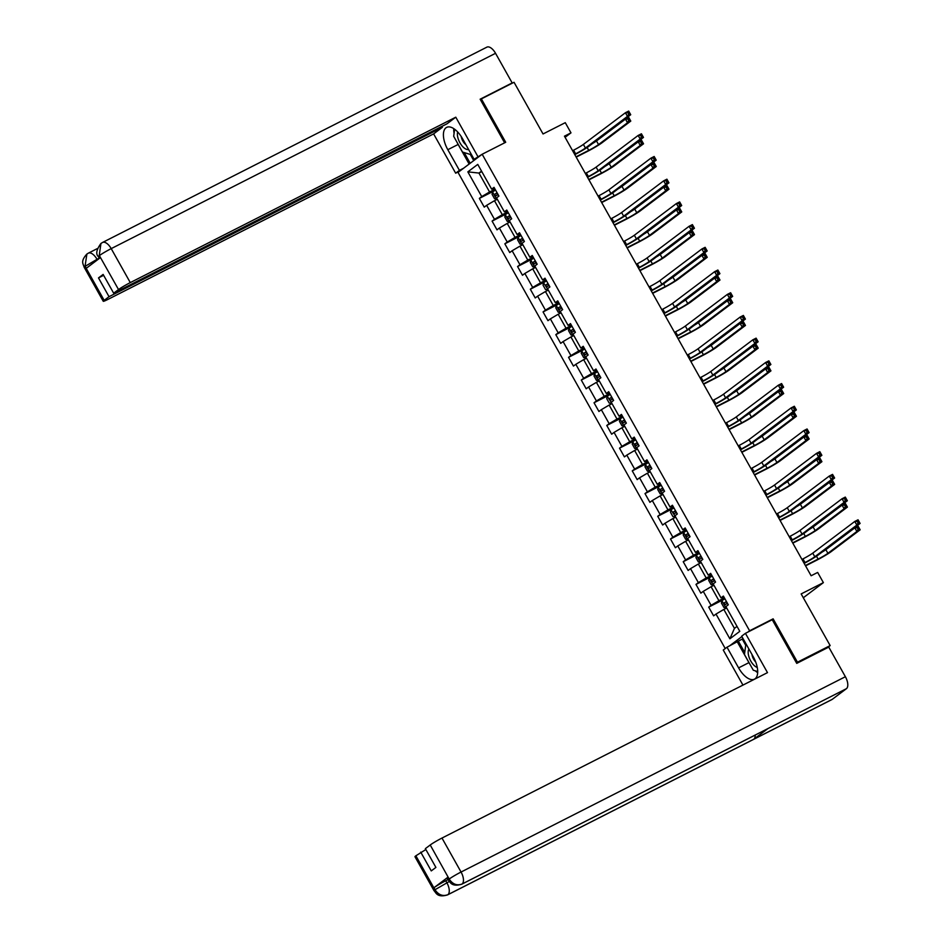 <?xml version="1.0" encoding="UTF-8"?>
<svg xmlns="http://www.w3.org/2000/svg" width="943" height="943" viewBox="0 0 943 943"><rect width="100%" height="100%" fill="white"/><g stroke="black" fill="none" stroke-linecap="round" stroke-linejoin="round"><path stroke-width="1.41" d="M796.493 662.941L797.472 662.198L773.13 618.832L749.602 630.784L482.168 154.239L458.039 172.416L725.238 648.548M797.472 662.198L830.158 645.59L826.881 648.053M482.168 154.239L505.707 142.275L481.366 98.897L480.388 99.64M481.366 98.897L514.041 82.289L543.038 133.965L565.27 122.673L570.986 132.857L564.444 136.181L811.121 575.76L817.664 572.436L823.38 582.633L801.161 593.925L830.158 645.59M749.602 630.784L747.858 632.093M741.917 636.572L729.434 645.979M721.914 600.679L725.957 607.881L723.882 607.422L721.43 603.06L721.925 600.62L724.896 598.758L726.452 601.528L724.13 602.931L725.108 604.675L727.43 603.272L728.291 604.805L723.387 596.07L721.006 597.862L713.167 583.882L715.548 582.09L710.645 573.356L708.264 575.147L700.425 561.179L702.806 559.388L697.903 550.653L695.521 552.445L687.683 538.477L690.064 536.685L685.16 527.95L682.779 529.742L674.94 515.762L677.322 513.97L672.418 505.236L670.037 507.028L662.198 493.059L664.579 491.268L659.676 482.533L657.295 484.325L649.456 470.357L651.837 468.565L646.933 459.83L644.552 461.622L636.714 447.642L639.095 445.85L634.191 437.116L631.81 438.908L623.971 424.939L626.352 423.148L621.449 414.413L619.068 416.205L611.229 402.237L613.61 400.445L608.707 391.71L606.325 393.502L598.487 379.522L600.868 377.73L595.964 368.996L593.583 370.788L585.744 356.819L588.126 355.028L583.222 346.293L580.841 348.085L573.002 334.117L575.383 332.325L570.48 323.59L568.099 325.382L560.26 311.402L562.641 309.61L557.737 300.876L555.356 302.668L547.518 288.699L549.899 286.908L544.995 278.173L542.614 279.965L534.775 265.997L537.156 264.193L532.253 255.47L529.872 257.262L522.033 243.282L524.414 241.491L519.51 232.756L517.129 234.548L509.291 220.579L511.672 218.788L506.768 210.053L504.387 211.845L496.548 197.877L498.93 196.073L494.026 187.351L491.645 189.142L477.759 164.4L467.846 171.862L478.95 173.064L489.57 191.983L495.063 189.189M728.291 604.805L725.91 606.597L739.795 631.338L729.882 638.812L715.996 614.058L713.615 615.85L708.712 607.127L723.246 599.736M467.846 171.862L481.732 196.604L479.35 198.407L484.254 207.13L486.635 205.338L494.474 219.318L492.093 221.11L496.996 229.844L499.377 228.053L507.216 242.021L504.835 243.813L509.739 252.547L512.12 250.755L519.958 264.724L517.577 266.527L522.481 275.25L524.862 273.458L532.701 287.438L530.32 289.23L535.223 297.964L537.604 296.173L545.443 310.141L543.062 311.933L547.966 320.667L550.347 318.875L558.185 332.844L555.804 334.647L560.708 343.37L563.089 341.578L570.928 355.558L568.546 357.35L573.45 366.084L575.831 364.293L583.67 378.261L581.289 380.053L586.192 388.787L588.573 386.995L596.412 400.964L594.031 402.767L598.935 411.49L601.316 409.698L609.154 423.678L606.773 425.47L611.677 434.204L614.058 432.413L621.897 446.381L619.516 448.173L624.419 456.907L626.8 455.115L634.639 469.084L632.258 470.887L637.162 479.61L639.543 477.818L647.381 491.798L645 493.59L649.904 502.324L652.285 500.533L660.124 514.501L657.742 516.293L662.646 525.027L665.027 523.235L672.866 537.204L670.485 539.007L675.388 547.73L677.769 545.938L685.608 559.918L683.227 561.71L688.131 570.444L690.512 568.653L698.35 582.621L695.969 584.412L700.873 593.147L703.254 591.355L711.093 605.323L708.712 607.127M721.006 597.862L723.929 597.013M724.424 597.909L718.931 600.703L711.093 586.735L713.945 585.285M711.093 605.323L718.931 600.703M703.254 591.355L711.093 586.735M708.264 575.147L711.175 574.311M711.682 575.206L706.189 578L698.35 564.02L701.203 562.57M698.35 582.621L706.189 578M690.512 568.653L698.35 564.02M695.521 552.445L698.433 551.608M698.94 552.504L693.447 555.297L685.608 541.317L688.461 539.867M685.608 559.918L693.447 555.297M677.769 545.938L685.608 541.317M682.779 529.742L685.691 528.893M686.198 529.789L680.705 532.583L672.866 518.615L675.718 517.165M672.866 537.204L680.705 532.583M665.027 523.235L672.866 518.615M670.037 507.028L672.948 506.191M673.455 507.086L667.962 509.88L660.124 495.9L662.976 494.45M660.124 514.501L667.962 509.88M652.285 500.533L660.124 495.9M657.295 484.325L660.206 483.488M660.713 484.384L655.22 487.177L647.381 473.197L650.234 471.748M647.381 491.798L655.22 487.177M639.543 477.818L647.381 473.197M644.552 461.622L647.464 460.773M647.971 461.669L642.478 464.463L634.639 450.495L637.492 449.045M634.639 469.084L642.478 464.463M626.8 455.115L634.639 450.495M631.81 438.908L634.722 438.071M635.228 438.966L629.735 441.76L621.897 427.78L624.749 426.33M621.897 446.381L629.735 441.76M614.058 432.413L621.897 427.78M619.068 416.205L621.979 415.368M622.486 416.264L616.993 419.057L609.154 405.077L612.007 403.628M609.154 423.678L616.993 419.057M601.316 409.698L609.154 405.077M606.325 393.502L609.237 392.653M609.744 393.549L604.251 396.343L596.412 382.375L599.265 380.925M596.412 400.964L604.251 396.343M588.573 386.995L596.412 382.375M593.583 370.788L596.495 369.951M597.002 370.847L591.509 373.64L583.67 359.66L586.522 358.21M583.67 378.261L591.509 373.64M575.831 364.293L583.67 359.66M580.841 348.085L583.752 347.248M584.259 348.144L578.766 350.937L570.928 336.957L573.78 335.508M570.928 355.558L578.766 350.937M563.089 341.578L570.928 336.957M568.099 325.382L571.01 324.533M571.517 325.429L566.024 328.223L558.185 314.255L561.038 312.805M558.185 332.844L566.024 328.223M550.347 318.875L558.185 314.255M555.356 302.668L558.268 301.831M558.775 302.727L553.282 305.52L545.443 291.54L548.296 290.09M545.443 310.141L553.282 305.52M537.604 296.173L545.443 291.54M542.614 279.965L545.525 279.128M546.032 280.024L540.539 282.817L532.701 268.838L535.553 267.388M532.701 287.438L540.539 282.817M524.862 273.458L532.701 268.838M529.872 257.262L532.783 256.413M533.29 257.309L527.797 260.103L519.958 246.135L522.811 244.685M519.958 264.724L527.797 260.103M512.12 250.755L519.958 246.135M517.129 234.548L520.041 233.711M520.548 234.607L515.055 237.4L507.216 223.42L510.069 221.97M507.216 242.021L515.055 237.4M499.377 228.053L507.216 223.42M504.387 211.845L507.299 211.008M507.805 211.904L502.313 214.698L494.474 200.718L497.326 199.268M494.474 219.318L502.313 214.698M486.635 205.338L494.474 200.718M491.645 189.142L494.556 188.294M481.814 171.614L478.95 173.064L481.531 171.119M481.732 196.604L489.57 191.983M803.306 597.756L823.38 582.633M565.081 137.313L570.986 132.857M726.688 607.987L723.835 609.437L734.456 628.356L737.037 626.411M729.882 638.812L734.456 628.356M715.996 614.058L723.835 609.437M479.35 198.407L493.884 191.016M492.093 221.11L506.627 213.719M504.835 243.813L519.369 236.434M517.577 266.527L532.111 259.136M530.32 289.23L544.854 281.839M543.062 311.933L557.596 304.554M555.804 334.647L570.338 327.256M568.546 357.35L583.08 349.959M581.289 380.053L595.823 372.674M594.031 402.767L608.565 395.376M606.773 425.47L621.307 418.079M619.516 448.173L634.05 440.794M632.258 470.887L646.792 463.496M645 493.59L659.534 486.199M657.742 516.293L672.276 508.914M670.485 539.007L685.019 531.616M683.227 561.71L697.761 554.319M695.969 584.412L710.503 577.033M773.13 618.832L771.386 620.14M574.629 154.334L575.631 153.827A8.369 0.625 150.7 0 0 585.426 148.039L627.46 116.378L625.421 112.736L628.686 111.074L630.726 114.716L588.703 146.389A12.554 0.931 -29.3 0 1 574.806 154.64M572.59 150.691L573.592 150.185A8.369 0.625 150.7 0 0 583.387 144.409L625.421 112.736L627.861 112.688L628.675 114.15L629.983 113.478L629.17 112.028L627.861 112.688M629.983 113.478L630.726 114.716L627.46 116.378L628.675 114.15M629.17 112.028L628.686 111.074M497.621 195.001L496.643 193.256L494.757 194.211L497.091 192.808L495.535 190.038L492.564 191.9L492.069 194.341L494.521 198.702L497.102 198.855M576.032 156.821L588.738 150.361A8.369 0.625 150.7 0 0 598.534 144.585L627.519 122.743L625.48 119.101L628.745 117.439L630.784 121.081L601.799 142.923A12.554 0.931 -29.3 0 1 587.1 151.587L576.208 157.127M494.757 194.211L495.747 195.955L498.069 194.553L498.93 196.085M592.499 143.525A8.369 0.625 150.7 0 0 596.495 140.943L625.48 119.101L627.92 119.066L628.733 120.515L630.042 119.855L629.229 118.394L627.92 119.066M630.042 119.855L630.784 121.081L627.519 122.743L628.733 120.515M629.229 118.394L628.745 117.439M457.673 131.973A10.88 5.245 -116.9 0 0 457.85 137.619A10.88 5.245 -116.9 0 0 468.577 149.489M461.198 136.499A7.45 3.595 -116.9 0 0 461.398 137.454A7.45 3.595 -116.9 0 0 465.877 144.668M471.606 154.864L462.494 152.035L453.677 136.322L454.632 129.226M748.942 649.09A10.88 5.245 -116.9 0 0 748.636 655.798A10.88 5.245 -116.9 0 0 757.288 667.503M751.948 654.442A7.45 3.595 -116.9 0 0 752.184 655.633A7.45 3.595 -116.9 0 0 755.708 661.998M757.7 671.593L753.28 670.214L744.463 654.501L745.925 643.704M481.956 154.393L474.093 159.308L462.494 138.645A18.825 9.076 -116.9 0 0 446.628 127.388A18.825 9.076 -116.9 0 0 447.819 149.701L459.418 170.365L455.669 173.194L433.615 133.894L108.103 299.32A10.043 0.754 150.7 0 1 103.258 301.288A10.043 0.754 150.7 0 1 104.178 300.357L109.034 296.691L442.385 127.281L433.615 133.894M477.842 156.491L455.787 117.191L447.017 123.792L113.667 293.202L118.523 289.548L99.263 255.4L100.394 257.639L86.367 268.213L85.106 266.362L104.178 300.357M441.89 126.397L442.385 127.281M463.532 168.278L459.418 170.365M459.783 171.107L455.669 173.194M478.207 157.222L474.093 159.308M455.787 117.191L130.287 282.605A10.043 0.754 150.7 0 0 118.523 289.548M486.505 47.374A10.29 4.963 63.1 0 1 486.871 47.15A10.29 4.963 63.1 0 1 495.546 53.303L512.167 82.925L510.858 83.915M113.667 293.202L103.129 274.425L98.496 277.914L109.034 296.691M512.167 82.925L480.14 99.204L504.623 142.829M98.496 277.914L103.624 275.309M453.748 128.625A18.825 9.076 -116.9 0 0 454.078 133.352M457.049 142.346A18.825 9.076 -116.9 0 0 458.145 144.456L447.819 149.701M469.142 164.047L458.145 144.456M464.192 152.566L470.192 163.269M470.298 154.463L473.728 160.593M99.38 258.406L98.378 256.614L99.286 255.683M101.031 243.4L102.539 242.469A10.29 4.963 63.1 0 0 102.174 242.693L100.936 243.483L99.251 255.376M86.98 253.997L88.347 253.16A10.29 4.963 63.1 0 0 88.017 253.361L86.874 254.068L85.082 266.079M750.156 664.65A18.825 9.076 -116.9 0 1 748.942 662.634L738.605 667.88A18.825 9.076 -116.9 0 0 754.483 679.137A18.825 9.076 -116.9 0 0 753.28 656.823L741.681 636.16L745.43 633.331L767.484 672.63L441.984 838.056L461.056 872.039L845.388 676.72L828.767 647.098L796.741 663.377L772.234 619.704L745.43 633.331M738.605 667.88L727.006 647.204L723.257 650.033L742.943 685.101M743.06 638.611L727.006 647.204M415.875 855.796L434.947 889.779A10.043 0.754 -29.3 0 0 434.039 890.711L414.967 856.727A10.043 0.754 -29.3 0 1 415.875 855.796L425.859 849.525M845.388 676.72A10.29 4.963 63.1 0 1 846.401 688.696L767.967 728.55A10.29 4.963 63.1 0 1 767.637 728.75L461.74 884.216A10.29 4.963 63.1 0 0 462.07 884.015C457.037 885.901 452.793 884.322 449.316 879.265L430.22 844.987A10.043 0.754 -29.3 0 1 441.984 838.056M755.178 735.08A10.29 4.963 63.1 0 1 753.811 739.218L832.245 699.352L846.401 688.696M832.245 699.352A10.29 4.963 63.1 0 1 831.891 699.576L447.56 894.895A10.29 4.963 63.1 0 0 447.913 894.671C442.868 896.557 438.613 894.99 435.147 889.956L434.004 887.693A10.043 0.754 -29.3 0 1 445.768 880.762L447.996 879.63M445.768 880.762L446.864 882.731A10.29 4.963 63.1 0 1 447.913 894.671L753.811 739.218L767.967 728.55L462.07 884.015A10.29 4.963 63.1 0 0 461.056 872.039A10.043 0.754 150.7 0 0 449.292 878.97M420.731 852.13L431.269 870.908L435.902 867.419L425.364 848.641L430.22 844.987M448.031 877.131L449.139 879.1L448.22 880.019L447.112 878.063A10.043 0.754 -29.3 0 1 448.031 877.131L434.004 887.693M755.355 670.862A18.825 9.076 -116.9 0 0 757.677 672.654M748.942 662.634L737.343 641.959M738.381 641.181L744.734 652.497M742.306 639.177L745.713 645.26M449.233 881.516L435.112 889.662M587.371 177.036L588.373 176.53A8.369 0.625 150.7 0 0 598.168 170.754L640.203 139.081L638.163 135.438L641.429 133.788L643.468 137.419L601.445 169.092A12.554 0.931 -29.3 0 1 587.548 177.343M585.332 173.406L586.334 172.887A8.369 0.625 150.7 0 0 596.129 167.111L638.163 135.438L640.603 135.403L641.417 136.853L642.725 136.193L641.912 134.731L640.603 135.403M642.725 136.193L643.468 137.419L640.203 139.081L641.417 136.853M641.912 134.731L641.429 133.788M600.113 199.751L601.115 199.232A8.369 0.625 150.7 0 0 610.911 193.456L652.945 161.795L650.906 158.153L654.171 156.491L656.21 160.133L614.188 191.794A12.554 0.931 -29.3 0 1 600.29 200.057M598.074 196.109L599.076 195.602A8.369 0.625 150.7 0 0 608.872 189.814L650.906 158.153L653.346 158.106L654.159 159.556L655.468 158.895L654.654 157.446L653.346 158.106M655.468 158.895L656.21 160.133L652.945 161.795L654.159 159.556M654.654 157.446L654.171 156.491M510.363 217.715L509.385 215.959L507.499 216.914L509.833 215.511L508.277 212.741L505.307 214.603L504.811 217.043L507.263 221.405L509.845 221.558M588.774 179.524L601.481 173.076A8.369 0.625 150.7 0 0 611.276 167.288L640.262 145.446L638.222 141.815L641.488 140.153L643.527 143.796L614.541 165.626A12.554 0.931 -29.3 0 1 599.842 174.302L588.951 179.842M507.499 216.914L508.489 218.67L510.811 217.255L511.672 218.788M605.241 166.227A8.369 0.625 150.7 0 0 609.237 163.658L638.222 141.815L640.662 141.768L641.476 143.218L642.784 142.558L641.971 141.096L640.662 141.768M642.784 142.558L643.527 143.796L640.262 145.446L641.476 143.218M641.971 141.096L641.488 140.153M523.106 240.418L522.127 238.673L520.241 239.628L522.575 238.214L521.019 235.455L518.049 237.306L517.554 239.746L520.006 244.119L522.587 244.272M601.516 202.238L614.223 195.779A8.369 0.625 150.7 0 0 624.018 190.003L653.004 168.16L650.965 164.518L654.23 162.856L656.269 166.498L627.284 188.341A12.554 0.931 -29.3 0 1 612.585 197.004L601.693 202.545M520.241 239.628L521.231 241.373L523.554 239.958M617.983 188.942A8.369 0.625 150.7 0 0 621.979 186.36L650.965 164.518L653.405 164.471L654.218 165.933L655.526 165.261L654.713 163.811L653.405 164.471M655.526 165.261L656.269 166.498L653.004 168.16L654.218 165.933M654.713 163.811L654.23 162.856M612.856 222.454L613.858 221.947A8.369 0.625 150.7 0 0 623.653 216.171L665.687 184.498L663.648 180.856L666.913 179.194L668.952 182.836L626.93 214.509A12.554 0.931 -29.3 0 1 613.033 222.76M610.816 218.811L611.818 218.304A8.369 0.625 150.7 0 0 621.614 212.529L663.648 180.856L666.088 180.808L666.901 182.27L668.21 181.598L667.396 180.148L666.088 180.808M668.21 181.598L668.952 182.836L665.687 184.498L666.901 182.27M667.396 180.148L666.913 179.194M625.598 245.156L626.6 244.65A8.369 0.625 150.7 0 0 636.395 238.874L678.43 207.201L676.39 203.558L679.655 201.908L681.695 205.539L639.672 237.212A12.554 0.931 -29.3 0 1 625.775 245.463M623.559 241.526L624.561 241.007A8.369 0.625 150.7 0 0 634.356 235.231L676.39 203.558L678.83 203.523L679.644 204.973L680.952 204.313L680.139 202.851L678.83 203.523M680.952 204.313L681.695 205.539L678.43 207.201L679.644 204.973M680.139 202.851L679.655 201.908M638.34 267.871L639.342 267.352A8.369 0.625 150.7 0 0 649.138 261.576L691.172 229.915L689.133 226.273L692.398 224.611L694.437 228.253L652.415 259.914A12.554 0.931 -29.3 0 1 638.517 268.177M636.301 264.229L637.303 263.722A8.369 0.625 150.7 0 0 647.098 257.934L689.133 226.273L691.573 226.226L692.386 227.676L693.694 227.015L692.881 225.566L691.573 226.226M693.694 227.015L694.437 228.253L691.172 229.915L692.386 227.676M692.881 225.566L692.398 224.611M535.848 263.121L534.87 261.376L532.984 262.331L535.318 260.928L533.762 258.158L530.791 260.02L530.296 262.46L532.748 266.822L535.329 266.975M614.258 224.941L626.965 218.481A8.369 0.625 150.7 0 0 636.761 212.705L665.746 190.863L663.707 187.221L666.972 185.559L669.011 189.201L640.026 211.043A12.554 0.931 -29.3 0 1 625.327 219.707L614.435 225.247M532.984 262.331L533.974 264.075L536.296 262.673L537.156 264.205M630.726 211.645A8.369 0.625 150.7 0 0 634.722 209.063L663.707 187.221L666.147 187.186L666.96 188.635L668.269 187.975L667.455 186.514L666.147 187.186M668.269 187.975L669.011 189.201L665.746 190.863L666.96 188.635M667.455 186.514L666.972 185.559M548.59 285.835L547.612 284.079L545.726 285.034L548.06 283.631L546.504 280.861L543.533 282.723L543.038 285.163L545.49 289.525L548.072 289.678M543.522 282.782L548.107 289.749M627.001 247.644L639.708 241.196A8.369 0.625 150.7 0 0 649.503 235.408L678.489 213.566L676.449 209.935L679.714 208.273L681.754 211.916L652.768 233.746A12.554 0.931 -29.3 0 1 638.069 242.422L627.178 247.962M545.726 285.034L546.716 286.79L549.038 285.375L549.899 286.908M643.468 234.347A8.369 0.625 150.7 0 0 647.464 231.778L676.449 209.935L678.889 209.888L679.703 211.338L681.011 210.678L680.198 209.228L678.889 209.888M681.011 210.678L681.754 211.916L678.489 213.566L679.703 211.338M680.198 209.228L679.714 208.273M561.333 308.538L560.354 306.793L558.468 307.748L560.802 306.334L559.246 303.575L556.276 305.426L555.781 307.866L558.232 312.239L560.814 312.392M639.743 270.358L652.45 263.899A8.369 0.625 150.7 0 0 662.245 258.123L691.231 236.28L689.192 232.638L692.457 230.976L694.496 234.618L665.51 256.461A12.554 0.931 -29.3 0 1 650.811 265.124L639.92 270.665M558.468 307.748L559.458 309.493L561.78 308.078L562.641 309.61M656.21 257.062A8.369 0.625 150.7 0 0 660.206 254.48L689.192 232.638L691.632 232.591L692.445 234.053L693.753 233.381L692.94 231.931L691.632 232.591M693.753 233.381L694.496 234.618L691.231 236.28L692.445 234.053M692.94 231.931L692.457 230.976M651.083 290.574L652.085 290.067A8.369 0.625 150.7 0 0 661.88 284.291L703.914 252.618L701.875 248.976L705.14 247.314L707.179 250.956L665.157 282.629A12.554 0.931 -29.3 0 1 651.259 290.88M649.043 286.931L650.045 286.424A8.369 0.625 150.7 0 0 659.841 280.649L701.875 248.976L704.315 248.928L705.128 250.39L706.437 249.718L705.623 248.268L704.315 248.928M706.437 249.718L707.179 250.956L703.914 252.618L705.128 250.39M705.623 248.268L705.14 247.314M574.075 331.241L573.096 329.496L571.21 330.451L573.544 329.048L571.988 326.278L569.018 328.14L568.523 330.58L570.975 334.942L573.556 335.095M652.485 293.061L665.192 286.601A8.369 0.625 150.7 0 0 674.988 280.825L703.973 258.983L701.934 255.341L705.199 253.679L707.238 257.321L678.253 279.163A12.554 0.931 -29.3 0 1 663.554 287.827L652.662 293.367M571.21 330.451L572.201 332.195L574.523 330.793L575.383 332.325M668.952 279.765A8.369 0.625 150.7 0 0 672.948 277.183L701.934 255.341L704.374 255.305L705.187 256.755L706.496 256.095L705.682 254.634L704.374 255.305M706.496 256.095L707.238 257.321L703.973 258.983L705.187 256.755M705.682 254.634L705.199 253.679M663.825 313.276L664.827 312.77A8.369 0.625 150.7 0 0 674.622 306.994L716.656 275.321L714.617 271.69L717.882 270.028L719.922 273.659L677.899 305.332A12.554 0.931 -29.3 0 1 664.002 313.583M661.786 309.646L662.788 309.127A8.369 0.625 150.7 0 0 672.583 303.351L714.617 271.69L717.057 271.643L717.871 273.093L719.179 272.433L718.366 270.971L717.057 271.643M719.179 272.433L719.922 273.659L716.656 275.321L717.871 273.093M718.366 270.971L717.882 270.028M586.817 353.955L585.839 352.199L583.953 353.165L586.287 351.751L584.731 348.981L581.76 350.843L581.265 353.283L583.717 357.645L586.298 357.798M665.228 315.764L677.934 309.316A8.369 0.625 150.7 0 0 687.73 303.528L716.715 281.686L714.676 278.055L717.941 276.393L719.98 280.036L690.995 301.866A12.554 0.931 -29.3 0 1 676.296 310.542L665.404 316.082M583.953 353.165L584.943 354.91L587.265 353.495L588.126 355.028M681.695 302.467A8.369 0.625 150.7 0 0 685.691 299.898L714.676 278.055L717.116 278.008L717.929 279.458L719.238 278.798L718.425 277.348L717.116 278.008M719.238 278.798L719.98 280.036L716.715 281.686L717.929 279.458M718.425 277.348L717.941 276.393M676.567 335.991L677.569 335.472A8.369 0.625 150.7 0 0 687.364 329.696L729.399 298.035L727.359 294.393L730.625 292.731L732.664 296.373L690.641 328.034A12.554 0.931 -29.3 0 1 676.744 336.297M674.528 332.349L675.53 331.842A8.369 0.625 150.7 0 0 685.325 326.054L727.359 294.393L729.799 294.346L730.613 295.796L731.921 295.135L731.108 293.686L729.799 294.346M731.921 295.135L732.664 296.373L729.399 298.035L730.613 295.796M731.108 293.686L730.625 292.731M599.559 376.658L598.581 374.913L596.695 375.868L599.029 374.454L597.473 371.695L594.503 373.546L594.007 375.986L596.459 380.359L599.041 380.512M677.97 338.478L690.677 332.019A8.369 0.625 150.7 0 0 700.472 326.243L729.458 304.4L727.418 300.758L730.684 299.096L732.723 302.738L703.737 324.581A12.554 0.931 -29.3 0 1 689.038 333.244L678.147 338.785M596.695 375.868L597.685 377.613L600.007 376.198L600.868 377.73M694.437 325.182A8.369 0.625 150.7 0 0 698.433 322.6L727.418 300.758L729.858 300.711L730.672 302.173L731.98 301.501L731.167 300.051L729.858 300.711M731.98 301.501L732.723 302.738L729.458 304.4L730.672 302.173M731.167 300.051L730.684 299.096M689.309 358.694L690.311 358.187A8.369 0.625 150.7 0 0 700.107 352.411L742.141 320.738L740.102 317.096L743.367 315.434L745.406 319.076L703.384 350.749A12.554 0.931 -29.3 0 1 689.486 359M687.27 355.051L688.272 354.544A8.369 0.625 150.7 0 0 698.068 348.769L740.102 317.096L742.542 317.048L743.355 318.51L744.664 317.838L743.85 316.388L742.542 317.048M744.664 317.838L745.406 319.076L742.141 320.738L743.355 318.51M743.85 316.388L743.367 315.434M612.302 399.361L611.323 397.616L609.437 398.571L611.771 397.168L610.215 394.398L607.245 396.26L606.75 398.7L609.202 403.062L611.783 403.215M607.233 396.319L611.818 403.286M690.712 361.181L703.419 354.721A8.369 0.625 150.7 0 0 713.214 348.945L742.2 327.103L740.161 323.461L743.426 321.811L745.465 325.441L716.48 347.283A12.554 0.931 -29.3 0 1 701.781 355.947L690.889 361.487M609.437 398.571L610.427 400.315L612.75 398.913L613.61 400.445M707.179 347.884A8.369 0.625 150.7 0 0 711.175 345.303L740.161 323.461L742.601 323.425L743.414 324.875L744.722 324.215L743.909 322.754L742.601 323.425M744.722 324.215L745.465 325.441L742.2 327.103L743.414 324.875M743.909 322.754L743.426 321.811M702.052 381.396L703.054 380.889A8.369 0.625 150.7 0 0 712.849 375.114L754.883 343.441L752.844 339.81L756.109 338.148L758.148 341.779L716.126 373.452A12.554 0.931 -29.3 0 1 702.229 381.703M700.012 377.766L701.014 377.247A8.369 0.625 150.7 0 0 710.81 371.471L752.844 339.81L755.284 339.763L756.097 341.213L757.406 340.553L756.592 339.091L755.284 339.763M757.406 340.553L758.148 341.779L754.883 343.441L756.097 341.213M756.592 339.091L756.109 338.148M625.044 422.075L624.066 420.319L622.18 421.285L624.514 419.871L622.958 417.101L619.987 418.963L619.492 421.403L621.944 425.764L624.525 425.918M703.454 383.884L716.161 377.436A8.369 0.625 150.7 0 0 725.957 371.648L754.942 349.806L752.903 346.175L756.168 344.513L758.207 348.156L729.222 369.986A12.554 0.931 -29.3 0 1 714.523 378.662L703.631 384.202M622.18 421.285L623.17 423.03L625.492 421.615L626.352 423.148M719.922 370.587A8.369 0.625 150.7 0 0 723.918 368.018L752.903 346.175L755.343 346.128L756.156 347.578L757.465 346.918L756.651 345.468L755.343 346.128M757.465 346.918L758.207 348.156L754.942 349.806L756.156 347.578M756.651 345.468L756.168 344.513M714.794 404.111L715.796 403.592A8.369 0.625 150.7 0 0 725.591 397.816L767.626 366.155L765.586 362.513L768.851 360.851L770.891 364.493L728.868 396.154A12.554 0.931 -29.3 0 1 714.971 404.417M712.755 400.469L713.757 399.962A8.369 0.625 150.7 0 0 723.552 394.186L765.586 362.513L768.026 362.466L768.84 363.915L770.148 363.255L769.335 361.806L768.026 362.466M770.148 363.255L770.891 364.493L767.626 366.155L768.84 363.915M769.335 361.806L768.851 360.851M637.786 444.778L636.808 443.033L634.922 443.988L637.256 442.573L635.7 439.815L632.729 441.666L632.234 444.106L634.686 448.479L637.268 448.632M716.197 406.598L728.904 400.138A8.369 0.625 150.7 0 0 738.699 394.363L767.685 372.52L765.645 368.878L768.91 367.216L770.95 370.858L741.964 392.701A12.554 0.931 -29.3 0 1 727.265 401.364L716.374 406.904M634.922 443.988L635.912 445.733L638.234 444.318L639.095 445.85M732.664 393.302A8.369 0.625 150.7 0 0 736.66 390.72L765.645 368.878L768.085 368.831L768.899 370.293L770.207 369.621L769.394 368.171L768.085 368.831M770.207 369.621L770.95 370.858L767.685 372.52L768.899 370.293M769.394 368.171L768.91 367.216M727.536 426.814L728.538 426.307A8.369 0.625 150.7 0 0 738.334 420.531L780.368 388.858L778.329 385.216L781.594 383.553L783.633 387.196L741.611 418.869A12.554 0.931 -29.3 0 1 727.713 427.12M725.497 423.171L726.499 422.664A8.369 0.625 150.7 0 0 736.294 416.889L778.329 385.216L780.769 385.168L781.582 386.63L782.89 385.958L782.077 384.508L780.769 385.168M782.89 385.958L783.633 387.196L780.368 388.858L781.582 386.63M782.077 384.508L781.594 383.553M650.529 467.48L649.55 465.736L647.676 466.691L649.998 465.288L648.442 462.518L645.472 464.38L644.977 466.82L647.428 471.182L650.01 471.335M728.939 429.301L741.646 422.841A8.369 0.625 150.7 0 0 751.441 417.065L780.427 395.223L778.388 391.581L781.653 389.93L783.692 393.561L754.706 415.403A12.554 0.931 -29.3 0 1 740.007 424.079L729.116 429.619M647.676 466.691L648.654 468.435L650.976 467.033L651.837 468.565M745.406 416.004A8.369 0.625 150.7 0 0 749.402 413.423L778.388 391.581L780.828 391.545L781.641 392.995L782.949 392.335L782.136 390.874L780.828 391.545M782.949 392.335L783.692 393.561L780.427 395.223L781.641 392.995M782.136 390.874L781.653 389.93M740.279 449.516L741.281 449.009A8.369 0.625 150.7 0 0 751.076 443.234L793.11 411.561L791.071 407.93L794.336 406.268L796.375 409.899L754.353 441.572A12.554 0.931 -29.3 0 1 740.455 449.823M738.239 445.886L739.241 445.367A8.369 0.625 150.7 0 0 749.037 439.591L791.071 407.93L793.511 407.883L794.324 409.333L795.633 408.673L794.819 407.211L793.511 407.883M795.633 408.673L796.375 409.899L793.11 411.561L794.324 409.333M794.819 407.211L794.336 406.268M663.271 490.195L662.292 488.439L660.418 489.405L662.74 487.991L661.184 485.221L658.214 487.083L657.719 489.523L660.171 493.884L662.752 494.038M741.681 452.003L754.388 445.556A8.369 0.625 150.7 0 0 764.184 439.768L793.169 417.926L791.13 414.295L794.395 412.633L796.434 416.276L767.449 438.118A12.554 0.931 -29.3 0 1 752.75 446.782L741.858 452.322M660.418 489.405L661.397 491.15L663.719 489.735L664.579 491.268M758.148 438.707A8.369 0.625 150.7 0 0 762.144 436.137L791.13 414.295L793.57 414.248L794.383 415.698L795.692 415.038L794.878 413.588L793.57 414.248M795.692 415.038L796.434 416.276L793.169 417.926L794.383 415.698M794.878 413.588L794.395 412.633M753.021 472.231L754.023 471.712A8.369 0.625 150.7 0 0 763.818 465.936L805.852 434.275L803.813 430.633L807.078 428.971L809.129 432.613L767.095 464.274A12.554 0.931 -29.3 0 1 753.198 472.537M750.982 468.588L751.984 468.082A8.369 0.625 150.7 0 0 761.779 462.306L803.813 430.633L806.253 430.586L807.067 432.047L808.375 431.375L807.562 429.925L806.253 430.586M808.375 431.375L809.129 432.613L805.852 434.275L807.067 432.047M807.562 429.925L807.078 428.971M676.013 512.898L675.035 511.153L673.161 512.108L675.483 510.693L673.927 507.935L670.956 509.786L670.461 512.226L672.913 516.599L675.494 516.752M670.945 509.857L675.53 516.823M754.424 474.718L767.13 468.258A8.369 0.625 150.7 0 0 776.926 462.483L805.911 440.64L803.872 436.998L807.137 435.336L809.177 438.978L780.191 460.821A12.554 0.931 -29.3 0 1 765.492 469.484L754.6 475.024M673.161 512.108L674.139 513.852L676.461 512.438L677.322 513.97M770.891 461.422A8.369 0.625 150.7 0 0 774.887 458.84L803.872 436.998L806.312 436.951L807.125 438.412L808.434 437.741L807.621 436.291L806.312 436.951M808.434 437.741L809.177 438.978L805.911 440.64L807.125 438.412M807.621 436.291L807.137 435.336M765.763 494.934L766.765 494.427A8.369 0.625 150.7 0 0 776.56 488.651L818.595 456.978L816.555 453.335L819.821 451.673L821.872 455.316L779.837 486.989A12.554 0.931 -29.3 0 1 765.94 495.24M763.724 491.291L764.726 490.784A8.369 0.625 150.7 0 0 774.521 485.008L816.555 453.335L818.995 453.288L819.809 454.75L821.117 454.078L820.304 452.628L818.995 453.288M821.117 454.078L821.872 455.316L818.595 456.978L819.809 454.75M820.304 452.628L819.821 451.673M688.755 535.6L687.777 533.856L685.903 534.811L688.225 533.408L686.669 530.638L683.699 532.5L683.203 534.94L685.655 539.302L688.237 539.455M767.166 497.421L779.873 490.961A8.369 0.625 150.7 0 0 789.668 485.185L818.654 463.343L816.614 459.701L819.88 458.05L821.919 461.681L792.933 483.523A12.554 0.931 -29.3 0 1 778.234 492.199L767.343 497.739M685.903 534.811L686.881 536.555L689.203 535.153L690.064 536.685M783.633 484.124A8.369 0.625 150.7 0 0 787.629 481.543L816.614 459.701L819.054 459.665L819.868 461.115L821.176 460.455L820.363 458.993L819.054 459.665M821.176 460.455L821.919 461.681L818.654 463.343L819.868 461.115M820.363 458.993L819.88 458.05M778.505 517.636L779.507 517.129A8.369 0.625 150.7 0 0 789.303 511.354L831.337 479.681L829.298 476.05L832.563 474.388L834.614 478.018L792.58 509.691A12.554 0.931 -29.3 0 1 778.682 517.943M776.466 514.006L777.468 513.487A8.369 0.625 150.7 0 0 787.264 507.711L829.298 476.05L831.738 476.003L832.551 477.453L833.86 476.793L833.046 475.331L831.738 476.003M833.86 476.793L834.614 478.018L831.337 479.681L832.551 477.453M833.046 475.331L832.563 474.388M701.498 558.315L700.519 556.559L698.645 557.525L700.967 556.111L699.411 553.341L696.441 555.203L695.946 557.643L698.398 562.004L700.979 562.158M779.908 520.123L792.615 513.676A8.369 0.625 150.7 0 0 802.41 507.888L831.396 486.046L829.357 482.415L832.622 480.753L834.661 484.396L805.676 506.238A12.554 0.931 -29.3 0 1 790.988 514.902L780.085 520.442M698.645 557.525L699.623 559.27L701.946 557.855L702.806 559.388M796.375 506.827A8.369 0.625 150.7 0 0 800.371 504.257L829.357 482.415L831.797 482.368L832.61 483.818L833.918 483.158L833.105 481.708L831.797 482.368M833.918 483.158L834.661 484.396L831.396 486.046L832.61 483.818M833.105 481.708L832.622 480.753M791.248 540.351L792.25 539.832A8.369 0.625 150.7 0 0 802.045 534.056L844.079 502.395L842.04 498.753L845.305 497.091L847.356 500.733L805.322 532.394A12.554 0.931 -29.3 0 1 791.425 540.657M789.208 536.708L790.21 536.202A8.369 0.625 150.7 0 0 800.006 530.426L842.04 498.753L844.48 498.706L845.293 500.167L846.602 499.495L845.788 498.045L844.48 498.706M846.602 499.495L847.356 500.733L844.079 502.395L845.293 500.167M845.788 498.045L845.305 497.091M714.24 581.018L713.262 579.273L711.387 580.228L713.71 578.813L712.154 576.055L709.183 577.906L708.688 580.346L711.14 584.719L713.721 584.872M792.65 542.838L805.357 536.378A8.369 0.625 150.7 0 0 815.153 530.603L844.138 508.76L842.099 505.118L845.364 503.456L847.415 507.098L818.418 528.94A12.554 0.931 -29.3 0 1 803.731 537.604L792.827 543.144M711.387 580.228L712.366 581.972L714.688 580.57L715.548 582.09M809.118 529.542A8.369 0.625 150.7 0 0 813.114 526.96L842.099 505.118L844.539 505.071L845.352 506.532L846.661 505.861L845.847 504.411L844.539 505.071M846.661 505.861L847.415 507.098L844.138 508.76L845.352 506.532M845.847 504.411L845.364 503.456M803.99 563.054L804.992 562.547A8.369 0.625 150.7 0 0 814.787 556.771L856.822 525.098L854.782 521.455L858.047 519.793L860.099 523.436L818.064 555.109A12.554 0.931 -29.3 0 1 804.167 563.36M801.951 559.411L802.953 558.904A8.369 0.625 150.7 0 0 812.748 553.128L854.782 521.455L857.222 521.408L858.036 522.87L859.344 522.21L858.531 520.748L857.222 521.408M859.344 522.21L860.099 523.436L856.822 525.098L858.036 522.87M858.531 520.748L858.047 519.793M805.393 565.541L818.1 559.081A8.369 0.625 150.7 0 0 827.895 553.305L856.881 531.463L854.841 527.821L858.106 526.17L860.157 529.801L831.16 551.643A12.554 0.931 -29.3 0 1 816.473 560.319L805.57 565.859M726.982 603.72L726.534 601.669M821.86 552.244A8.369 0.625 150.7 0 0 825.856 549.663L854.841 527.821L857.281 527.785L858.095 529.235L859.403 528.575L858.59 527.113L857.281 527.785M859.403 528.575L860.157 529.801L856.881 531.463L858.095 529.235M858.59 527.113L858.106 526.17M573.592 150.185L575.631 153.827M583.387 144.409L585.426 148.039M492.541 191.959L496.584 199.162M587.124 147.497L588.738 150.361M596.495 140.943L598.534 144.585M495.546 53.303L111.203 248.622L130.287 282.605M99.251 258.182L97.023 259.313L97.365 259.926M97.471 248.516L88.347 253.16A10.29 4.963 63.1 0 1 97.023 259.313L85.271 266.244M486.871 47.15L102.539 242.469A10.29 4.963 63.1 0 1 111.203 248.622A10.043 0.754 150.7 0 0 99.451 255.553M103.258 301.288L84.186 267.293A10.043 0.754 -29.3 0 1 85.106 266.362M586.334 172.887L588.373 176.53M596.129 167.111L598.168 170.754M599.076 195.602L601.115 199.232M608.872 189.814L610.911 193.456M505.283 214.662L509.326 221.876M599.866 170.2L601.481 173.076M609.237 163.658L611.276 167.288M518.025 237.377L522.08 244.579M523.554 239.97L524.414 241.491M612.608 192.902L614.223 195.779M621.979 186.36L624.018 190.003M611.818 218.304L613.858 221.947M621.614 212.529L623.653 216.171M624.561 241.007L626.6 244.65M634.356 235.231L636.395 238.874M637.303 263.722L639.342 267.352M647.098 257.934L649.138 261.576M530.779 260.079L534.822 267.282M625.35 215.617L626.965 218.481M634.722 209.063L636.761 212.705M638.093 238.32L639.708 241.196M647.464 231.778L649.503 235.408M556.264 305.497L560.307 312.699M650.835 261.022L652.45 263.899M660.206 254.48L662.245 258.123M650.045 286.424L652.085 290.067M659.841 280.649L661.88 284.291M569.006 328.199L573.049 335.402M663.577 283.737L665.192 286.601M672.948 277.183L674.988 280.825M662.788 309.127L664.827 312.77M672.583 303.351L674.622 306.994M581.748 350.902L585.792 358.116M676.32 306.44L677.934 309.316M685.691 299.898L687.73 303.528M675.53 331.842L677.569 335.472M685.325 326.054L687.364 329.696M594.491 373.617L598.534 380.819M689.062 329.142L690.677 332.019M698.433 322.6L700.472 326.243M688.272 354.544L690.311 358.187M698.068 348.769L700.107 352.411M701.804 351.857L703.419 354.721M711.175 345.303L713.214 348.945M701.014 377.247L703.054 380.889M710.81 371.471L712.849 375.114M619.975 419.022L624.018 426.236M714.546 374.56L716.161 377.436M723.918 368.018L725.957 371.648M713.757 399.962L715.796 403.592M723.552 394.186L725.591 397.816M632.718 441.737L636.761 448.939M727.289 397.262L728.904 400.138M736.66 390.72L738.699 394.363M726.499 422.664L728.538 426.307M736.294 416.889L738.334 420.531M645.46 464.439L649.503 471.641M740.031 419.977L741.646 422.841M749.402 413.423L751.441 417.065M739.241 445.367L741.281 449.009M749.037 439.591L751.076 443.234M658.202 487.142L662.245 494.356M752.773 442.68L754.388 445.556M762.144 436.137L764.184 439.768M751.984 468.082L754.023 471.712M761.779 462.306L763.818 465.936M765.516 465.382L767.13 468.258M774.887 458.84L776.926 462.483M764.726 490.784L766.765 494.427M774.521 485.008L776.56 488.651M683.687 532.559L687.73 539.761M778.258 488.097L779.873 490.961M787.629 481.543L789.668 485.185M777.468 513.487L779.507 517.129M787.264 507.711L789.303 511.354M696.429 555.262L700.472 562.476M791 510.8L792.615 513.676M800.371 504.257L802.41 507.888M790.21 536.202L792.25 539.832M800.006 530.426L802.045 534.056M709.171 577.976L713.214 585.179M803.742 533.502L805.357 536.378M813.114 526.96L815.153 530.603M802.953 558.904L804.992 562.547M812.748 553.128L814.787 556.771M816.485 556.217L818.1 559.081M825.856 549.663L827.895 553.305M726.004 601.976L724.13 602.931M98.378 256.614C95.585 254.08 96.445 249.706 100.936 243.483M84.186 267.293C83.243 263.781 80.238 261.388 86.874 254.068M434.039 890.711C435.961 892.361 436.892 898.042 447.56 894.895M448.22 880.019C450.07 881.622 451.143 887.363 461.74 884.216"/></g></svg>
